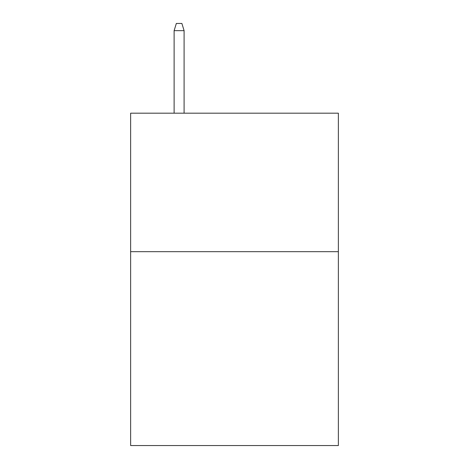 <?xml version="1.0" encoding="UTF-8"?>
<svg xmlns="http://www.w3.org/2000/svg" width="469" height="469" viewBox="0 0 469 469"><rect width="100%" height="100%" fill="white"/><g stroke="black" fill="none" stroke-linecap="round" stroke-linejoin="round"><path stroke-width="0.7" d="M338.366 251.671L338.366 445.55L130.634 445.55L130.634 113.187L338.366 113.187L338.366 251.671L130.634 251.671M184.094 113.187L184.094 30.649L174.122 30.649L174.122 113.187M174.122 30.649L176.338 23.45L181.878 23.45L184.094 30.649"/></g></svg>
